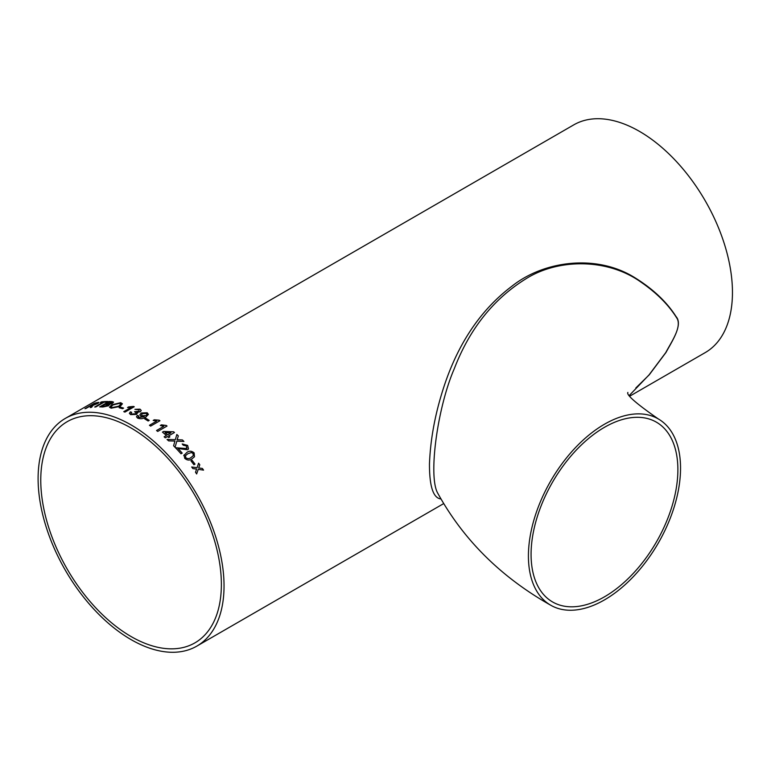 <?xml version="1.0" encoding="UTF-8"?>
<svg xmlns="http://www.w3.org/2000/svg" width="771" height="771" viewBox="0 0 771 771"><rect width="100%" height="100%" fill="white"/><g stroke="black" fill="none" stroke-linecap="round" stroke-linejoin="round"><path stroke-width="1.16" d="M629.502 395.253L649.086 374.841L665.797 352.549C671.011 342.517 681.41 328.06 677.401 319.03C669.199 305.451 656.95 293.067 640.634 281.878C606.97 257.957 557.202 258.381 524.791 279.516C492.891 299.649 469.375 329.419 454.244 368.817C437.33 407.628 427.915 477.239 437.909 493.488L437.967 493.594M604.483 424.223A107.574 62.104 120 0 0 534.207 519.018A107.574 62.104 120 0 0 550.696 605.216A107.574 62.104 120 0 0 658.27 543.112A107.574 62.104 120 0 0 658.261 418.904A107.574 62.104 120 0 0 604.483 424.223M604.483 427.298A103.806 59.936 120 0 0 549.193 488.226A103.806 59.936 120 0 0 552.576 601.958A103.806 59.936 120 0 0 656.381 542.023A103.806 59.936 120 0 0 656.381 422.161A103.806 59.936 120 0 0 604.483 427.298M630.032 396.005L705.224 352.598A131.475 75.905 -120 0 0 705.224 200.778A131.475 75.905 -120 0 0 573.749 124.873L65.333 418.402A131.475 75.905 -120 0 0 45.181 523.76A131.475 75.905 -120 0 0 131.07 639.612A131.475 75.905 -120 0 0 196.807 646.127A131.475 75.905 -120 0 0 196.807 494.317A131.475 75.905 -120 0 0 65.333 418.402M195.506 472.266L196.586 469.105L192.875 468.595A131.475 75.905 60 0 0 191.69 466.985L197.068 467.708L198.6 463.188A131.475 75.905 60 0 1 199.785 464.797L198.716 467.939L202.407 468.479A131.475 75.905 60 0 1 203.554 470.127L198.234 469.346L196.653 473.924A131.475 75.905 60 0 0 195.506 472.266M190.996 460.913L192.075 460.297A131.475 75.905 60 0 1 195.015 464.113L193.935 464.73A131.475 75.905 60 0 0 190.996 460.913L192.075 460.297M183.768 455.632L186.784 452.49C189.146 450.669 191.603 450.804 194.147 452.885L194.485 456.769L192.027 458.812C189.685 460.605 187.247 460.451 184.712 458.331L184.105 454.832M175.431 447.749L186.534 448.597L186.524 445.985L183.228 445.204L182.245 443.961L187.623 445.387L188.519 448.915L187.652 449.772L178.062 448.52A131.475 75.905 60 0 1 182.207 453.097L181.012 453.782A131.475 75.905 60 0 0 175.451 447.71L186.553 448.558L187.064 448.047M174.747 441.744L174.94 441.07L168.589 440.877A131.475 75.905 60 0 0 167.056 439.451L175.345 439.663L176.829 434.497A131.475 75.905 60 0 1 178.342 435.914L177.089 439.721L182.428 439.933A131.475 75.905 60 0 1 183.932 441.465L176.838 441.147L175.056 447.305A131.475 75.905 60 0 0 173.581 445.783L174.747 441.744M176.819 434.536A131.407 75.866 60 0 1 178.323 435.962L177.07 439.759L182.428 439.933A131.407 75.866 60 0 1 183.864 441.455M169.89 436.878L168.695 437.562A131.475 75.905 60 0 0 167.548 436.521L165.283 437.832A131.475 75.905 60 0 0 164.127 436.81L166.391 435.499A131.475 75.905 60 0 0 162.45 432.117L163.645 431.432L173.668 431.799A131.475 75.905 60 0 1 174.477 432.521L168.743 435.837A131.475 75.905 60 0 1 169.89 436.878M166.285 425.457L161.409 424.84L160.31 425.476L163.809 426.315L156.542 430.507A131.475 75.905 60 0 1 157.718 431.432L167.037 426.055A131.475 75.905 60 0 0 166.285 425.457L166.276 425.505A131.407 75.866 60 0 1 166.999 426.074M159.192 420.195L154.296 419.8L153.188 420.436L156.706 421.091L149.449 425.284A131.475 75.905 60 0 1 150.634 426.112L159.954 420.735A131.475 75.905 60 0 0 159.192 420.195L159.183 420.253A131.407 75.866 60 0 1 159.905 420.754M144.688 418.865L145.758 418.248A131.475 75.905 60 0 1 149.217 420.388L148.148 421.005A131.475 75.905 60 0 0 144.688 418.865M137.402 415.367L138.713 415.916L138.722 417.516L144.004 416.764L140.881 416.147L139.83 414.808L141.238 413.025L147.184 412.745L148.398 414.393L145.825 417.092C143.358 418.807 140.611 419.154 137.585 418.104L136.457 416.783L137.402 415.367L138.713 415.974M138.115 416.832L138.722 417.574L144.225 416.629M137.691 413.063L137.18 412.225L136.621 414.403L130.636 414.625L129.393 413.352L130.386 411.849L131.696 412.283L131.022 413.304L131.754 414.027L135.445 413.815L136.197 412.803L134.54 411.714L139.059 411.222L138.982 409.796L134.925 409.343L140.023 409.15L141.228 410.461L140.293 411.772L137.18 412.225L137.691 413.034M134.549 411.772L139.069 411.28L138.982 409.796M133.489 406.442L128.632 406.886L127.533 407.522L131.012 407.474L123.755 411.666A131.475 75.905 60 0 1 124.931 412.109L134.25 406.731A131.475 75.905 60 0 0 133.489 406.442L133.499 406.5A131.407 75.866 60 0 1 134.183 406.76M119.158 407.743L120.237 407.127A131.475 75.905 60 0 1 123.601 408.1L122.522 408.726A131.475 75.905 60 0 0 119.158 407.743M111.631 404.823L120.7 402.684L122.416 403.792L120.131 406.404L111.14 408.196L109.472 407.213L111.631 404.823L120.719 402.741L122.425 403.821M109.665 404.669L109.26 404.303L108.653 405.758L102.822 407.001A131.475 75.905 60 0 0 99.652 406.876L108.971 401.498A131.475 75.905 60 0 1 112.132 401.624L113.568 402.115L112.556 403.272L109.26 404.303L109.655 404.63M107.795 401.489L106.716 402.115A131.475 75.905 60 0 0 104.075 402.192L95.835 406.943A131.475 75.905 60 0 0 94.679 407.021L102.928 402.26A131.475 75.905 60 0 0 100.346 402.52L101.425 401.893A131.475 75.905 60 0 1 107.795 401.489M85.234 408.63L94.322 403.378A131.407 75.866 60 0 1 97.618 402.587L97.589 402.52C99.286 402.154 99.324 402.481 97.695 403.512L93.118 405.315L91.537 407.348A131.475 75.905 60 0 0 90.265 407.541L91.315 405.739A131.475 75.905 60 0 0 90.217 405.999L86.034 408.418A131.475 75.905 60 0 0 84.974 408.697L94.293 403.32A131.475 75.905 60 0 1 97.589 402.52L98.939 402.462M440.877 498.953C433.225 498.076 429.418 486.414 429.466 463.959C430.334 441.224 434.381 417.959 441.59 394.145C455.777 346.786 479.273 310.761 512.079 286.08C544.027 260.714 596.532 253.736 634.822 277.676C653.047 288.99 666.78 301.953 676.042 316.553C683.337 324.649 671.801 341.582 666.019 352.405L649.259 374.802L635.844 387.958M131.07 636.538A127.707 73.737 -120 0 0 194.918 642.869A127.707 73.737 -120 0 0 194.918 495.396A127.707 73.737 -120 0 0 67.212 421.67A127.707 73.737 -120 0 0 47.638 524.001A127.707 73.737 -120 0 0 131.07 636.538M90.284 407.599L91.257 406.568M91.277 406.635L91.826 405.7M97.618 402.587L98.948 402.491M93.358 404.968L96.587 403.773L96.577 403.194L96.587 403.773L93.358 404.968A131.407 75.866 60 0 0 91.315 405.44L91.286 405.382A131.475 75.905 60 0 1 93.33 404.91M96.548 403.137L96.558 403.705L96.548 403.137A131.475 75.905 60 0 0 94.274 403.657L91.286 405.382M100.519 402.501L101.425 401.893M101.444 401.961A131.407 75.866 60 0 1 107.68 401.556M94.833 407.011L102.928 402.26M99.777 406.876L108.99 401.556A131.407 75.866 60 0 1 112.152 401.691L113.578 402.144M107.979 403.946L111.94 402.568L107.959 403.888A131.475 75.905 60 0 0 106.215 403.802L106.234 403.859A131.407 75.866 60 0 1 107.979 403.946L107.959 403.888M103.94 406.452L108.21 404.91L103.921 406.384A131.475 75.905 60 0 0 101.917 406.278L101.936 406.346A131.407 75.866 60 0 1 103.94 406.452L103.921 406.384M101.917 406.278L105.135 404.418A131.475 75.905 60 0 1 107.005 404.515L108.21 404.91M111.246 403.281L110.696 402.221A131.475 75.905 60 0 0 109.077 402.144L106.215 403.802M109.482 407.252L111.65 404.881M112.229 407.637L111.072 406.895L112.229 407.637L118.888 406.144L120.787 404.071M118.888 406.144L112.209 407.58M111.072 406.895L112.845 405.006L119.63 403.3L120.777 404.043L118.879 406.086M119.235 407.763L120.237 407.127M120.247 407.184A131.407 75.866 60 0 1 123.533 408.138M123.823 411.695L131.012 407.474M127.629 407.531L133.499 406.5M131.022 413.304L131.764 414.085L135.445 413.873L136.197 412.861M139.069 411.28L138.992 409.854L139.069 411.28M134.935 409.401L140.023 409.208L141.238 410.49M129.393 413.381L130.395 411.907L131.696 412.34M138.115 416.86L138.722 417.574M139.83 414.837L141.238 413.083L147.184 412.803L148.398 414.422M136.457 416.803L137.402 415.424M141.517 414.798L142.317 415.781L146.037 415.646L147.01 414.422L146.037 415.588L142.317 415.723L141.517 414.769L142.365 413.68L146.288 413.468L147.01 414.451M144.726 418.894L145.758 418.248M145.758 418.296A131.407 75.866 60 0 1 149.179 420.407M149.487 425.313L156.706 421.091M153.246 420.455L154.287 419.848L159.183 420.253M156.58 430.526L163.809 426.315M160.358 425.496L161.409 424.888L166.276 425.505M168.733 435.875L168.743 435.837A131.407 75.866 60 0 1 169.851 436.897M162.479 432.145L163.635 431.481L173.668 431.799M173.658 431.847A131.407 75.866 60 0 1 174.439 432.541M164.156 436.829L166.382 435.538M165.081 432.637L165.071 432.685A131.407 75.866 60 0 1 167.577 434.854L170.95 432.868L165.081 432.637A131.475 75.905 60 0 1 167.586 434.805L170.95 432.868M175.036 447.344L176.838 441.147M177.503 438.805L177.07 439.759M167.037 439.489L175.345 439.663M186.553 448.558L187.045 448.086M182.226 444.009L187.604 445.426L188.51 448.934M178.062 448.52L178.043 448.558A131.407 75.866 60 0 1 182.168 453.117M194.147 452.885L194.475 456.789M183.749 455.661L186.765 452.519C189.126 450.707 191.584 450.842 194.128 452.924M185.763 457.752C187.632 458.996 189.367 458.928 190.977 457.56L193.27 455.728L190.996 457.521C189.396 458.899 187.661 458.957 185.792 457.714L185.522 455.603L185.792 457.714M185.503 455.632L187.854 453.724L191.333 452.558L193.058 453.493L193.27 455.728M192.046 460.326A131.407 75.866 60 0 1 194.976 464.132M196.624 473.953L198.234 469.346M198.581 463.236A131.407 75.866 60 0 1 199.756 464.826L198.687 467.968L202.407 468.479M202.378 468.508A131.407 75.866 60 0 1 203.505 470.117M191.661 467.014L197.068 467.708M550.696 605.216C501.169 577.219 463.573 539.979 437.909 493.488M658.261 418.904C636.268 403.58 626.139 394.762 627.873 392.429M196.807 646.127L443.595 503.646"/></g></svg>
